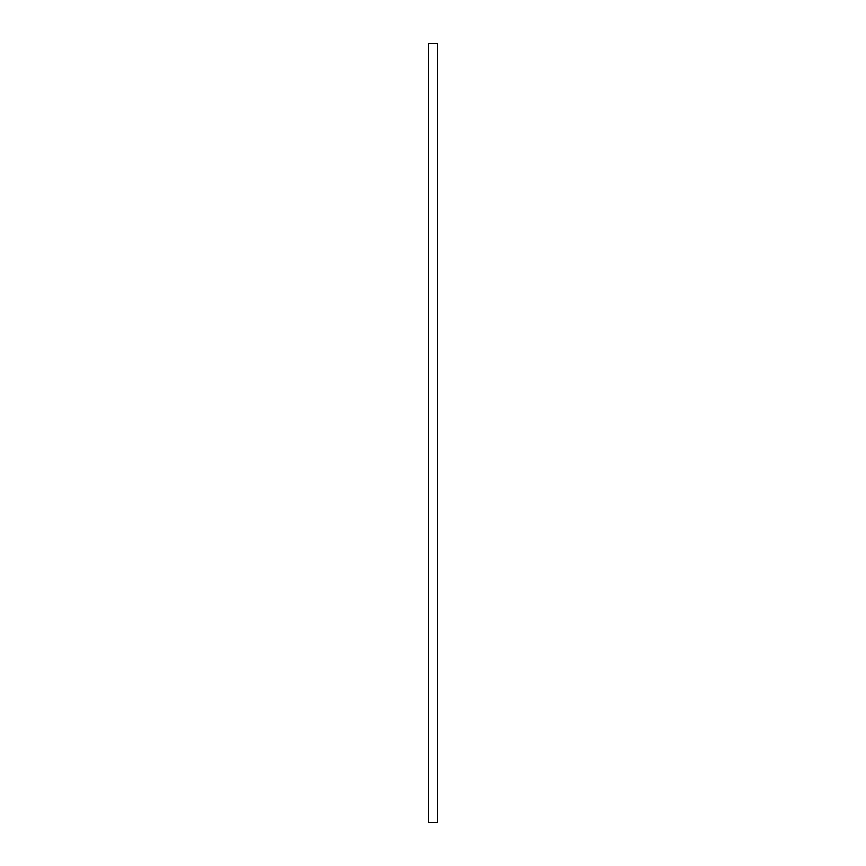 <?xml version="1.0" encoding="UTF-8"?>
<svg xmlns="http://www.w3.org/2000/svg" width="866" height="866" viewBox="0 0 866 866"><rect width="100%" height="100%" fill="white"/><g stroke="black" fill="none" stroke-linecap="round" stroke-linejoin="round"><path stroke-width="1.3" d="M428.454 43.3L428.454 822.7L437.546 822.7L437.546 43.3L428.454 43.3"/></g></svg>

